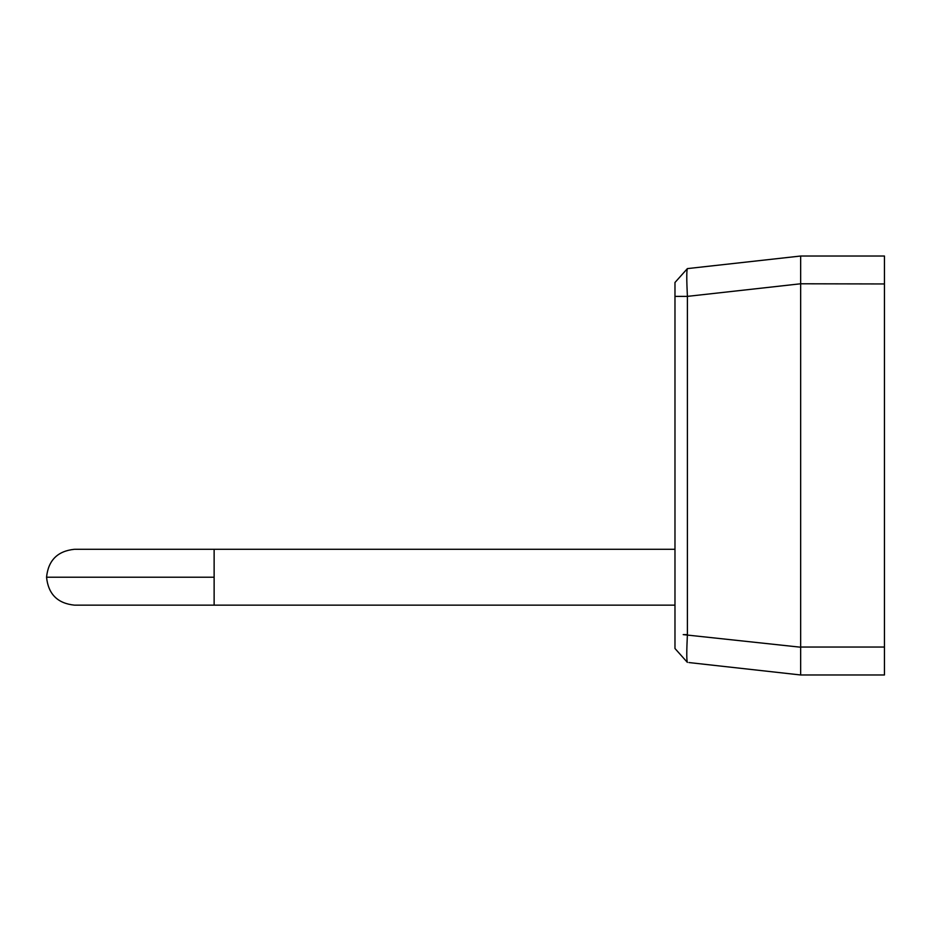 <?xml version="1.0" encoding="UTF-8"?>
<svg xmlns="http://www.w3.org/2000/svg" width="931" height="931" viewBox="0 0 931 931"><rect width="100%" height="100%" fill="white"/><g stroke="black" fill="none" stroke-linecap="round" stroke-linejoin="round"><path stroke-width="1.4" d="M683.203 634.628L687.392 634.628C686.578 651.316 686.578 660.568 687.392 662.395L674.975 648.511L674.975 282.489L687.392 268.605C686.578 270.432 686.578 279.684 687.392 296.372L674.975 296.372L674.975 299.747M683.214 634.628L800.66 647.22L800.66 674.975L688.94 662.558M687.392 268.605L674.975 282.489L687.392 268.605L800.66 256.025L800.66 283.78L687.392 296.372L687.392 634.628M800.66 283.955L800.66 647.22L800.66 283.78L884.45 283.955L884.45 674.975L800.66 674.975L715.322 665.49L800.66 674.975M715.322 265.51L800.66 256.025L884.45 256.025L884.45 283.955M800.66 647.045L884.45 647.045M75.062 549.29L214.13 549.29L214.13 577.22L46.55 577.22C48.272 594.118 57.582 603.428 74.48 605.15L74.48 605.15C57.582 603.428 48.272 594.118 46.55 577.22C48.272 560.322 57.582 551.012 74.48 549.29L74.48 549.29C57.582 551.012 48.272 560.322 46.55 577.22M214.13 577.22L214.13 605.15L185.153 605.15M75.062 605.15L674.975 605.15M214.13 549.29L674.975 549.29"/></g></svg>

